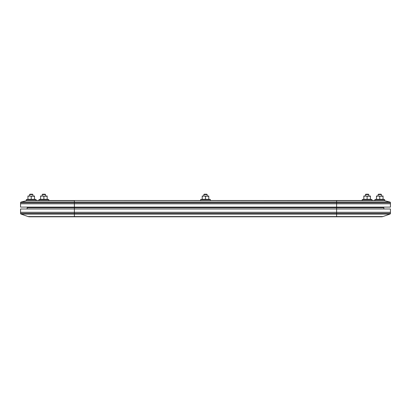 <?xml version="1.0" encoding="UTF-8"?>
<svg xmlns="http://www.w3.org/2000/svg" width="411" height="411" viewBox="0 0 411 411"><rect width="100%" height="100%" fill="white"/><g stroke="black" fill="none" stroke-linecap="round" stroke-linejoin="round"><path stroke-width="0.62" d="M27.126 208.994L27.126 207.761L74.391 207.761L74.391 207.103L20.55 207.103L20.55 202.813A0.822 0.822 0 0 1 21.172 202.017L26.633 200.65A4.11 4.11 0 0 1 27.629 200.527L362.194 200.527L362.194 199.623L372.058 199.623L372.058 200.527L374.832 200.527L374.832 199.623L384.696 199.623L384.696 200.527L374.832 200.527M27.948 207.761L27.948 207.103M29.469 216.803A4.11 4.11 0 0 1 28.112 216.571L382.888 216.571A4.11 4.11 0 0 1 381.531 216.803L29.469 216.803A4.11 4.11 0 0 1 28.112 216.571L21.1 214.121A0.822 0.822 0 0 1 20.55 213.34L20.55 208.994L74.391 208.994L74.391 207.761L336.609 207.761L336.609 207.103L74.391 207.103L74.391 203.815L20.55 203.815L74.391 203.815L74.391 202.813L20.55 202.813A0.822 0.822 0 0 1 21.172 202.017L74.391 202.017L74.391 200.65L26.633 200.65A4.11 4.11 0 0 1 27.629 200.527M381.531 216.803A4.11 4.11 0 0 0 382.888 216.571L389.9 214.121A0.822 0.822 0 0 0 390.45 213.34L390.45 212.282L20.55 212.282L20.55 208.994M383.874 208.994L383.874 207.761L336.609 207.761L336.609 208.994L74.391 208.994L74.391 212.282L20.55 212.282M383.052 207.761L383.052 207.103M336.609 216.803L336.609 214.121L389.9 214.121A0.822 0.822 0 0 0 390.45 213.34L336.609 213.34L336.609 212.282L74.391 212.282L74.391 213.34L336.609 213.34L336.609 214.121L21.1 214.121A0.822 0.822 0 0 1 20.55 213.34L74.391 213.34L74.391 216.803M390.45 212.282L336.609 212.282L336.609 208.994L390.45 208.994L390.45 212.282M390.45 202.813A0.822 0.822 0 0 0 389.828 202.017L336.609 202.017L336.609 202.813L390.45 202.813A0.822 0.822 0 0 0 389.828 202.017A0.822 0.822 0 0 1 390.45 202.813L390.45 203.815L336.609 203.815L336.609 207.103L390.45 207.103L390.45 203.815L74.391 203.815L336.609 203.815L336.609 202.813L74.391 202.813L74.391 202.017L336.609 202.017L336.609 200.65L74.391 200.527M389.828 202.017L384.367 200.65A4.11 4.11 0 0 0 383.371 200.527L336.609 200.65L384.367 200.65A4.11 4.11 0 0 0 383.371 200.527M34.524 199.181L36.168 199.623L36.168 200.527L38.942 200.527L34.843 200.527M20.55 207.103L20.55 203.815M376.476 199.181L374.832 199.623M383.052 199.181L384.696 199.623M379.764 199.32L383.052 199.32L383.052 196.299L376.476 196.006L376.476 199.32L379.764 199.32L379.764 196.299L378.12 196.006L376.476 196.299M383.052 196.299L383.052 196.006L379.764 196.299M378.48 194.198L381.048 194.198L381.459 194.609L378.069 194.609L378.48 194.198M381.459 196.006L381.459 194.609M378.069 196.006L378.069 194.609M372.058 200.527L362.194 200.527M363.838 199.181L362.194 199.623M370.414 199.181L372.058 199.623M367.126 199.32L370.414 199.32L370.414 196.299L363.838 196.006L363.838 199.32L367.126 199.32L367.126 196.299L365.482 196.006L363.838 196.299M370.414 196.299L370.414 196.006L367.126 196.299M210.432 199.623L200.568 199.623L200.568 200.527L210.432 200.527L210.432 199.623L208.788 199.181M202.212 199.181L200.568 199.623M205.5 199.32L208.788 199.32L208.788 196.299L202.212 196.006L202.212 199.32L205.5 199.32L205.5 196.299L203.856 196.006L202.212 196.299M208.788 196.299L208.788 196.006L205.5 196.299M48.806 199.623L38.942 199.623L38.942 200.527L48.806 200.527L48.806 199.623L47.162 199.181M40.586 199.181L38.942 199.623M43.874 199.32L47.162 199.32L47.162 196.299L40.586 196.006L40.586 199.32L43.874 199.32L43.874 196.299L42.23 196.006L40.586 196.299M47.162 196.299L47.162 196.006L43.874 196.299M36.168 199.623L26.304 199.623L26.304 200.527L36.168 200.527M27.948 199.181L26.304 199.623M31.236 199.32L34.524 199.32L34.524 196.299L27.948 196.006L27.948 199.32L31.236 199.32L31.236 196.299L29.592 196.006L27.948 196.299M34.524 196.299L34.524 196.006L31.236 196.299M365.836 194.198L368.41 194.198L368.821 194.609L365.425 194.609L365.836 194.198M368.821 196.006L368.821 194.609M365.425 196.006L365.425 194.609M204.216 194.198L206.784 194.198L207.195 194.609L203.805 194.609L204.216 194.198M207.195 196.006L207.195 194.609M203.805 196.006L203.805 194.609M42.59 194.198L45.164 194.198L45.575 194.609L42.179 194.609L42.59 194.198M45.575 196.006L45.575 194.609M42.179 196.006L42.179 194.609M29.952 194.198L32.52 194.198L32.931 194.609L29.541 194.609L29.952 194.198M32.931 196.006L32.931 194.609M29.541 196.006L29.541 194.609M389.9 214.121A0.822 0.822 0 0 0 390.45 213.34M21.172 202.017A0.822 0.822 0 0 0 20.55 202.813"/></g></svg>
